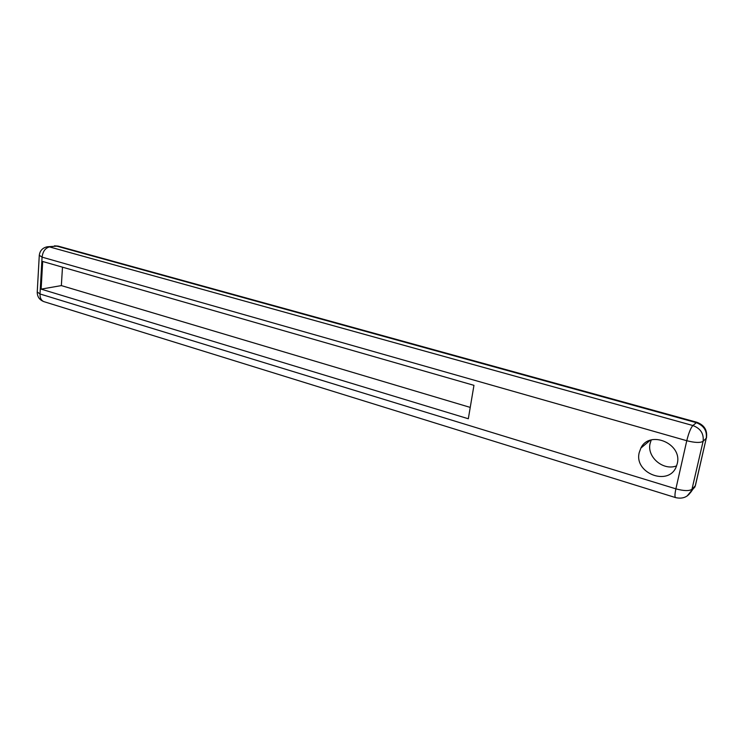<?xml version="1.0" encoding="UTF-8"?>
<svg xmlns="http://www.w3.org/2000/svg" width="744" height="744" viewBox="0 0 744 744"><rect width="100%" height="100%" fill="white"/><g stroke="black" fill="none" stroke-linecap="round" stroke-linejoin="round"><path stroke-width="1.12" d="M639.245 452.501C633.674 473.156 668.8 486.846 676.343 466.488L677.226 463.726C682.741 443.573 649.456 429.66 640.872 448.093L639.245 452.501M676.584 465.874C663.192 471.166 646.555 456.816 650.135 443.322L651.26 439.946M470.236 407.405L61.352 285.594L62.487 267.17M468.32 418.76L41.125 289.128L42.687 261.488L473.956 385.336L468.32 418.76M41.125 289.128L61.352 285.594M39.265 255.638L37.246 291.927L39.999 293.973C39.934 298.084 41.292 300.66 44.073 301.701L675.645 497.615C674.669 497.076 674.752 494.156 675.887 488.845L686.768 440.718L42.073 257.145L39.999 293.973L675.887 488.845C683.885 491.012 689.279 491.142 692.05 489.245L695.287 485.758L706.261 438.244L703.099 441.313L691.697 490.463L687.084 496.053M690.776 492.249L695.389 485.637L706.261 438.244C707.153 430.711 703.768 425.503 696.114 422.611L56.293 245.994L49.495 246.906L692.859 425.522L696.886 422.276L58.097 246.097L47.7 246.729M692.859 425.522C700.578 428.46 703.991 433.724 703.099 441.313C700.346 442.978 694.905 442.782 686.768 440.718C688.656 433.129 690.683 428.06 692.859 425.522M49.495 246.906C45.3 248.022 42.827 251.435 42.073 257.145L39.283 255.276C39.934 250.672 42.566 247.845 47.188 246.794L49.495 246.906M675.645 497.615C682.992 499.261 688.34 496.871 691.697 490.463L694.924 486.976L695.649 484.511M696.886 422.276C704.475 425.149 707.637 430.432 706.372 438.132L706.595 437.128M58.097 246.097L54.461 245.827M37.219 292.327C37.358 296.94 39.646 300.065 44.073 301.701M650.228 440.262L640.872 448.093"/></g></svg>
